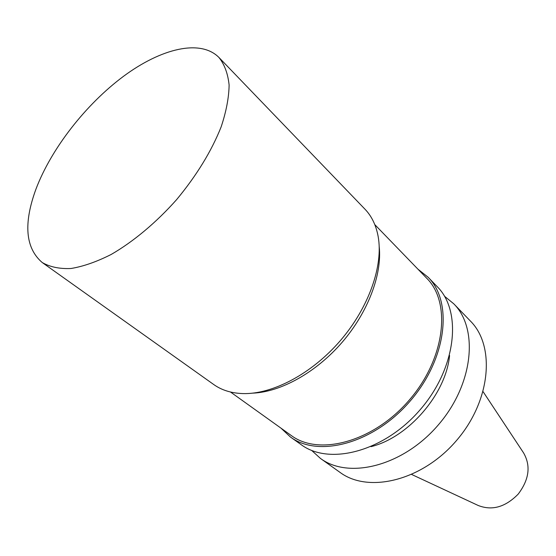 <?xml version="1.0" encoding="UTF-8"?>
<svg xmlns="http://www.w3.org/2000/svg" width="556" height="556" viewBox="0 0 556 556"><rect width="100%" height="100%" fill="white"/><g stroke="black" fill="none" stroke-linecap="round" stroke-linejoin="round"><path stroke-width="0.83" d="M311.61 450.395L320.451 458.422L340.036 472.398C368.371 493.554 422.011 480.829 456.309 440.755C490.885 400.925 495.556 345.999 470.452 321.09L453.738 303.778L444.494 296.223M320.451 458.422C348.716 479.571 403.037 466.13 438.149 425.104C473.545 384.321 478.827 328.624 453.738 303.778M370.998 446.663C408.493 437.482 446.016 393.954 449.568 355.506M280.954 428.127L290.399 436.981L301.164 444.654C329.34 465.775 384.3 451.618 420.225 409.654C456.427 367.933 462.328 311.485 437.287 286.729L428.099 277.222L417.952 269.18M290.399 436.981C318.512 458.075 373.82 443.5 410.203 401.015C446.857 358.766 453.112 301.915 428.099 277.222M230.504 392.022L291.261 435.508C318.929 456.323 373.396 441.971 409.202 400.153C445.286 358.571 451.444 302.589 426.772 278.292L374.8 224.61M252.904 393.141C280.877 391.987 316.128 372.444 342.114 342.329C368.065 312.187 382.201 274.435 379.213 246.6M42.221 262.522L213.796 384.571C221.67 390.173 231.31 393.175 242.722 393.578C272.329 394.538 311.624 373.959 340.265 340.731C368.906 307.51 383.459 265.608 378.149 236.467C376.065 225.243 371.672 216.145 364.965 209.181L218.953 57.483C200.403 38.76 161.045 48.469 123.488 76.325C85.826 104.361 51.34 148.535 36.029 188.929C23.31 223.54 25.374 248.066 42.221 262.522C49.971 267.005 59.555 269 70.966 268.506C83.275 266.477 96.681 261.793 111.193 254.453C133.377 241.645 156.222 222.574 176.593 199.653C196.574 175.55 211.426 151.295 221.142 126.893C226.264 111.457 228.919 97.508 229.114 85.033C227.918 73.67 224.527 64.489 218.953 57.483M411.753 474.511L478.202 505.48C492.067 510.929 505.397 507.135 518.199 494.103C529.201 479.522 530.98 465.775 523.557 452.869L483.122 391.709"/></g></svg>
